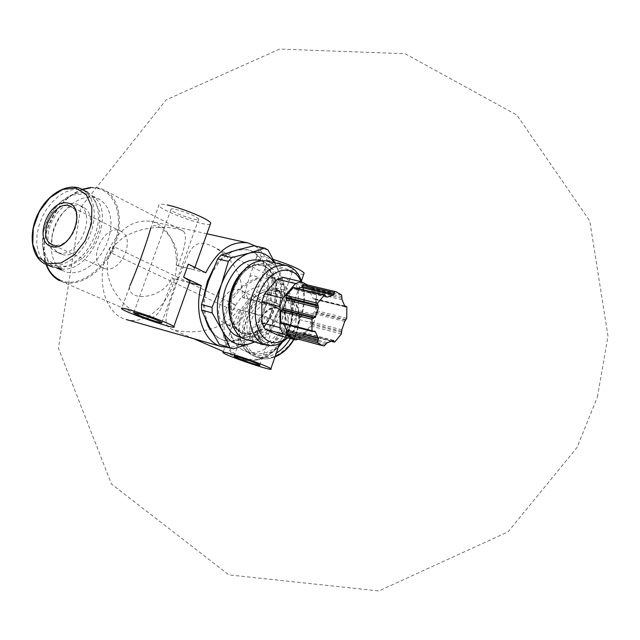 <?xml version="1.0" encoding="UTF-8"?>
<svg xmlns="http://www.w3.org/2000/svg" width="640" height="640" viewBox="0 0 640 640"><rect width="100%" height="100%" fill="white"/><g stroke="black" fill="none" stroke-linecap="round" stroke-linejoin="round"><path stroke-width="0.48" stroke-dasharray="3.2 2.4" d="M341.36 333.952L310.408 325.912L303.904 333.72L303.272 333.904L302.36 332.456L301.416 332.168L295.568 334.248L293.064 337.608L291.352 337.296M304.768 284.32L310.408 287.608L310.192 292.08L313.08 298.496L313.592 299.112L315.2 298.752L315.744 299.512L315.728 310.528L313.064 313.344L310.192 321.656L310.408 325.912M244.08 298.136L242.352 297.296C242.584 275.144 233.128 258.392 213.984 247.04C189.776 234.6 189.544 255.184 178.232 278.696C169.32 305.568 160.68 323.232 170.176 328.52L173.76 329.848C193.6 334.88 225.408 330.928 238.12 309.328L239.856 310.152C235.344 319.032 232.08 326.512 230.048 332.6C230.048 338.368 234.648 341.048 243.848 340.64C256.296 337.544 264.832 329.736 269.472 317.216C279.712 297.848 256.64 268.752 249.568 277.128C247.864 281.624 246.04 288.632 244.08 298.136L250.696 299.472C263.208 302.872 274.576 306.952 284.816 311.712L280.616 323.768L265.312 316.424L238.12 309.328M205.8 272.752L178.048 265.952C185.616 246.24 187.376 234.632 183.32 231.144C170.072 223.768 119.432 224.736 109.264 255.672C100.832 280.408 120.696 305.944 140.976 315.88L145.568 317.64C160.528 320.6 162.704 302.992 173.512 278.632L171.568 277.712C164.08 299.256 125.848 302.696 129.888 285.776L121.616 308.72M178.048 265.952L176.112 265.016C183.608 244.512 156.656 217.336 150.688 228.128L158.872 205.464C158.24 203.888 161.048 203.736 167.296 205M106.4 254.96C117.112 230.208 132.008 219 151.088 221.352C170.632 225.616 181.256 253.272 174.44 279.504C167.952 305.808 145.44 325.08 126.224 319.52C106.232 314.752 95.824 282.512 106.4 254.96M255.52 246.096C270.672 258.12 275.36 277.488 269.584 304.2L242.352 297.296M265.312 316.424C256.064 335.816 243.816 346.184 228.576 347.528M189.48 282.672L173.512 278.632M274.448 262.776L277.2 267.68C282.752 280.872 282.848 295.664 277.504 312.064L268.72 333.744L265.504 337.536L255.08 334.696L234.112 340.936L229.28 341.264L224.6 340.512C218.264 338.672 213.216 334.2 209.44 327.104C203.176 313.872 202.856 298.624 208.472 281.376C214.952 264.576 224.344 254.152 236.656 250.104L247.6 249.72C254.888 251.536 260.496 256.528 264.416 264.704C270.016 277.824 270.152 292.528 264.832 308.816C258.872 324.816 249.936 335.184 238.016 339.92L222.784 345.888M274.904 262.88L283.992 284.552L284.024 289.888L277.504 312.064C272.352 326.192 264.664 336.104 254.432 341.808M254.848 341.928L265.504 337.536M284.024 289.888L273.544 287.336L264.832 308.816L258.296 330.936L255.08 334.696M283.992 284.552L273.504 282.024L273.544 287.336M268.72 333.744L258.296 330.936M254.056 245.768L257.392 247.568L264.416 264.704L273.504 282.024M268 249.944L257.392 247.568M301.128 281.672C309.112 297.808 301.88 326.944 287.24 337.632M277.648 335.048L283.384 333.024L295.568 318.576L298.352 310.544L298.304 290.112L295.464 283.872L283.072 277.384M301.832 282C306.792 302.984 302.12 321.584 287.824 337.784M266.648 260.976L272.24 263.352L277.016 267.64L280.744 273.592L283.248 280.888L284.424 289.152L284.208 297.968L282.632 306.896L279.768 315.504L275.76 323.36L270.792 330.072L265.12 335.296L259.008 338.752L252.768 340.248L246.72 339.68M213.32 268.832C218.192 260.984 223.912 255.352 230.464 251.936M240.608 249.024L246.616 249.496C263.28 253.176 271.928 278.392 265.656 302.6C259.648 326.88 240.04 344.936 223.632 340.24L217.768 337.568L212.64 333.048M205.32 318.672C203.36 311.36 202.96 303.424 204.12 294.88M269.584 304.2L284.816 311.712M266.272 344.392C284.816 349.736 297.904 311.992 279.128 307.512C260.76 302.656 247.864 339.432 266.272 344.392M290.344 338.464C299.784 318.568 297.952 303.36 284.84 292.824C272.176 284.992 253 293.64 244.296 310.672C235.376 327.584 239.048 348.808 252.392 355.296L255.896 356.648C262.504 358.416 269.304 357.248 276.296 353.144M260.224 344.248C278.8 350.648 295.576 312.896 278.112 304.096C259.456 292.072 237.696 333.992 257.76 343.28L260.224 344.248M257.4 342.96C275.984 349.368 292.808 311.528 275.328 302.712C256.672 290.68 234.848 332.704 254.928 342L257.4 342.96M253.752 353.416C265.352 355.664 278.368 348.656 286.56 335.584C290.824 326.16 292.296 316.824 290.976 307.6C287.92 299.376 282.792 293.832 275.568 290.96C263.936 289.144 251.32 296.28 243.408 309.008C239.24 318.16 237.728 327.28 238.872 336.368C241.688 344.592 246.648 350.272 253.752 353.416M252.64 354.232C281.336 364.392 307.808 305.808 280.912 291.824C265.8 285.52 252.616 291.352 241.344 309.312C233.104 328.936 235.72 343.464 249.2 352.904L252.64 354.232M246.192 351.384C274.944 361.56 301.576 302.64 274.632 288.632C259.496 282.32 246.264 288.192 234.944 306.264C226.176 322.88 229.712 343.696 242.744 350.048L246.192 351.384M66.92 272.216L72.712 272.864L78.88 271.864L85.16 269.232L91.28 265.088L96.952 259.608L101.928 253.016L105.984 245.624L108.928 237.752L110.632 229.768L111.024 222.024L110.096 214.856L107.896 208.592L104.536 203.496L100.168 199.768C87.448 191.752 67.216 202.336 57.352 221.648C47.272 240.84 49.904 264.224 63.336 270.864L66.92 272.216M61.56 268.936C91.568 273.608 117.904 208.928 91.664 195.44C78.936 187.4 58.64 198.096 48.72 217.536C38.576 236.848 41.152 260.352 54.592 267L56.352 267.776L54.592 267M57.68 266.608L70.232 265.92L83.088 258.032L93.608 244.48L99.6 228.04L99.848 212.112L94.368 199.936L84.36 193.896L71.872 195.048L59.36 203.04L49.216 216.272L43.344 232.192L42.864 247.808L47.944 260.096L57.68 266.608M62.152 254.432C81.56 260.864 101.592 216.504 83.448 207.36C64.28 194.616 38.808 243.792 59.576 253.448L62.152 254.432M58.24 252.664C77.656 259.096 97.76 214.6 79.608 205.448C60.432 192.696 34.896 242.016 55.664 251.672L58.24 252.664M52.904 267.184L58.816 267.84L65.112 266.808L71.544 264.128L77.816 259.888L83.656 254.28L88.8 247.544L93.024 239.96L96.128 231.888L97.984 223.672L98.52 215.68L97.704 208.272L95.6 201.752L92.288 196.4L87.944 192.432M84.592 190.656L78.472 189.272L71.848 189.808L65.032 192.232L58.36 196.408L52.152 202.12L46.696 209.088L42.24 216.984L38.992 225.44L37.12 234.048L36.712 242.408L37.8 250.112L40.336 256.792L44.216 262.12L49.256 265.8M298.432 339.192L301.368 337.832L313.544 323.208L295.568 318.576M301.368 337.832L283.384 333.024M313.544 323.208L316.344 315.096L298.352 310.544M316.344 315.096L316.368 294.488L298.304 290.112M316.368 294.488L313.568 288.2L295.464 283.872M313.568 288.2L307.424 284.952M326.32 296.728L294.464 289.016L293.496 287.488M294.464 289.016L295.432 289.352L297.28 288.4M313.632 331.44L283.648 323.944M283.536 323.552L283.016 322.944L281.288 323.328M189.768 281.864C187.4 282.176 181.336 280.792 171.568 277.712M188.288 264.12L194.664 268.136C195.144 270.008 188.96 268.968 176.112 265.016M239.856 310.152L246.448 311.552C258.952 315.024 270.336 319.096 280.616 323.768M210.328 224.152C205.768 227.032 160.512 210.624 158.872 205.464M175.472 209.36C186.88 212.408 194.648 215.64 198.76 219.048C201.168 222.736 172.032 212.848 170.888 209.6C170.552 208.744 172.072 208.664 175.472 209.36M303.824 273.952C299.848 276.44 258 261.752 256.512 257.336C255.928 255.896 258.92 255.896 265.488 257.344L273.128 259.384M272.4 261.032C282.76 263.856 289.664 266.664 293.128 269.456C295.336 272.624 268.568 263.792 267.536 261.016C267.216 260.24 268.84 260.24 272.4 261.032M227.152 324.544C242.408 329.72 256.408 298.136 242.056 290.976C226.84 281.2 208.736 316.088 225.056 323.728L227.152 324.544M232.248 310.08C235.552 309.208 236.368 307.336 234.688 304.464C231.152 304.856 230.208 306.672 231.856 309.92L232.248 310.08M110.632 252.672C114.096 251.624 115 249.552 113.36 246.48C109.672 247.016 108.624 249.024 110.224 252.512L110.632 252.672M104.848 268.592C120.528 273.776 136.16 238.88 121.464 231.552C105.984 221.416 86.016 259.936 102.704 267.76L104.848 268.592M334.864 341.92L303.904 333.72M324.104 345.936L293.064 337.608M341.616 295.072L310.408 287.608M346.824 307.12L315.744 299.512M346.736 318.304L315.728 310.528M282.304 342.112C297.872 321.632 295.936 290.384 279.072 280.792C263.44 270.904 239.592 281.696 228.776 302.888C217.68 323.928 222.2 350.336 238.856 358.24L242.84 359.768C255.256 362.768 267.152 358.432 278.512 346.768M63.808 282.248C80.136 286.896 102.496 272.104 113.072 249.04C123.816 226.048 120.408 199.984 106.088 191.112C90 180.728 64.336 194.128 51.88 218.544C39.128 242.8 42.504 272.44 59.68 280.696L63.808 282.248M233.656 289.12L241.416 274.72C248.392 267.296 255.72 263.528 263.408 263.416C270.552 265.696 275.896 271.152 279.456 279.784C281.512 289.656 281.04 300.032 278.064 310.912L270.696 324.912C264.04 332.336 256.872 336.344 249.208 336.92C241.928 335.104 236.344 329.888 232.464 321.272C230.152 311.184 230.552 300.464 233.656 289.12M239.616 275.496C246.592 267.024 253.96 263.544 261.712 265.04L266.592 267.128L270.768 270.872L274.032 276.064L276.224 282.44L277.256 289.648L277.072 297.352L275.704 305.144L273.2 312.656L269.696 319.512L265.352 325.368L260.392 329.92L255.048 332.936L249.592 334.248L244.312 333.752C236.776 331.384 231.96 324.816 229.856 314.048M242.64 271.52C248.784 265.816 254.992 263.624 261.256 264.936L266.144 267.016L270.312 270.768L273.576 275.96L275.776 282.328L276.808 289.544L276.624 297.24L275.256 305.032L272.752 312.544L269.248 319.392L264.904 325.248L259.944 329.8L254.6 332.816L249.144 334.128L243.864 333.632C237.728 331.808 233.312 326.92 230.624 318.976M260.944 260.624C290.936 269.672 272.216 343.592 241.528 337.28M260 357.384L272.152 357.304C280.688 353.928 287.904 347.864 293.792 339.104C298.176 329.416 299.672 319.824 298.296 310.328C295.128 301.872 289.832 296.168 282.384 293.216C270.392 291.328 257.408 298.648 249.28 311.712C245 321.112 243.456 330.48 244.648 339.832C247.56 348.288 252.68 354.136 260 357.384M293.672 339.36C302.744 319.688 300.8 304.68 287.84 294.36C275.192 286.528 256.04 295.144 247.36 312.136C238.464 329 242.144 350.176 255.488 356.656L258.984 358C264.096 359.416 269.456 358.984 275.056 356.712M243.408 359.352L258.656 359.272L273.888 351.032L285.96 336.232L292.328 317.896L291.704 299.848L284.304 285.768L271.736 278.408L256.6 279.072L241.84 287.472L230.264 301.888L224.016 319.592L224.32 337.232L231.184 351.432L243.408 359.352M59.736 279.968L63.568 281.384C82.352 286.912 108.552 265.576 116.136 237.864C124.096 210.2 110.992 185.992 90.352 187.912M82.52 189.536C56.704 197.264 36.32 239.704 46.512 264.6M48.592 265.28L54.544 265.928L60.904 264.864L67.392 262.112L73.712 257.792L79.592 252.072L84.752 245.216L88.968 237.528L92.04 229.344L93.84 221.048L94.288 213.008L93.368 205.576L91.144 199.088L87.712 193.808L83.232 189.96C70.16 181.68 49.264 192.776 39.008 212.856C28.528 232.824 31.12 257.08 44.936 263.896L46.68 264.664M265.808 342.232C280.88 347.376 294.376 316.84 280.184 309.76C265.104 300.128 247.584 333.864 263.744 341.416L265.808 342.232M54.032 245.344C69.832 250.504 86.144 214.24 71.376 206.872C83.24 212.04 73.368 247.76 53.824 245.272M344.832 306.096L314.88 298.776M342 296.728L310.584 289.192M345.08 306.728L313.912 299.096M344.872 306.272L313.08 298.496M342.064 299.776L310.192 292.08M341.792 298.216L310.096 290.584M346.088 319.704L314.864 311.848M341.76 332.312L310.576 324.24M341.576 331.32L310.096 323.192M341.864 329.808L310.192 321.656M344.768 321.352L313.064 313.344M345.424 320.12L313.904 312.184M325.384 345L294.128 336.632M331.96 341.216L302.848 333.512M326.16 343.64L294.616 335.224M327.296 342.696L295.568 334.248M333.096 340.536L301.416 332.168M333.048 340.568L302.36 332.456M313.104 331.56L281.648 323.304M314.392 331.272L282.656 322.96M325.544 295.544L293.968 287.92M326.408 296.848L295.432 289.352M282.6 341.928C298.016 321.432 295.936 290.376 279.072 280.792L213.976 247.048M278.408 347.048C267.08 358.536 255.232 362.776 242.872 359.776L223.376 351.536M193.712 338.704L170.184 328.52M183.32 231.152L106.088 191.112C101.496 188.24 96.328 187.032 90.592 187.472M140.976 315.88L59.632 280.672M206.896 233.784L151.088 221.352M261.712 265.04L254.072 265.424C253.44 265.208 250.912 266.624 246.504 269.688C241.144 274.44 236.872 280.928 233.688 289.152C230.096 299.792 230.216 313.08 231.6 317.52L235.136 326.368C237.944 330.528 241 332.984 244.312 333.752L253.152 332.944C260.616 328.768 266.848 321.448 271.848 310.984C276.352 296.536 275.56 293.416 275.184 285.544C272.784 273.232 268.144 266.368 261.256 264.936L261.712 265.04M247.6 249.72L246.616 249.496M224.6 340.512L223.632 340.24M597.416 396.936L608 336.232L589.76 220.936L516.84 115.024L405.072 53.736L279.648 49.064L166.144 99.864L80.8 207.224L58.4 348.16L111.472 484.08L228.936 574.896L378.928 590.936L508.08 531.808L577.048 447.448L597.416 396.936M274.992 356.872C269.456 359.048 264.136 359.432 259.048 358.024L252.392 355.296M284.84 292.824L287.84 294.36C300.952 304.76 302.984 319.784 293.936 339.432M278.112 304.096L275.328 302.712M257.76 343.28L254.928 342M280.912 291.824L274.632 288.632M249.2 352.904L242.744 350.048M82.152 189.336C71.192 193.568 61.88 201.76 54.208 213.92C46.8 224.576 40.048 250.064 46.12 264.44M100.168 199.768L91.664 195.44M63.336 270.864L61.368 269.992M83.448 207.36L79.608 205.448M59.576 253.448L55.664 251.672M194.928 267.392L194.664 268.136M256.512 257.336L249.552 277.12M230.04 332.592L223 352.608M301.432 280.84L279.616 343.576M161.8 322.488L198.76 219.048M133.832 312.608L170.888 209.6M259.808 365.04L293.128 269.456M234.16 356.128L267.536 261.016M242.056 290.976L280.184 309.76C275.336 306.024 269.064 308.448 261.376 317.032C255.56 328.168 256.352 336.296 263.744 341.416L225.056 323.728M234.688 304.464L113.36 246.48M231.856 309.92L110.224 252.512M121.464 231.552L71.376 206.872M102.704 267.76L52.872 244.976M344.808 305.992L315.2 298.752M345.288 306.872L313.592 299.112M331.6 341.408L303.272 333.904M333.568 340.416L301.936 332.064M314.84 331.272L283.016 322.944M326.92 297.192L294.928 289.448"/><path stroke-width="0.96" d="M334.048 341.768L333.568 340.424L327.296 342.696L324.104 345.936L322.408 345.632L317.48 342.768L318.392 338.392L315.44 331.912L314.84 331.28L312.64 331.544L311.976 330.76L311.984 319.312L315.456 316.528L318.448 307.872L317.544 303.232L324.256 295.232L324.92 295.08L326.32 296.728L327.456 297.104L333.32 295.128L334.296 292.616L335.128 291.592L336.048 291.768L341.616 295.072L342.064 299.776L344.872 306.272L345.288 306.872L346.416 306.392L346.824 307.12L346.736 318.304L344.768 321.352L341.864 329.808L341.36 333.952L334.864 341.92L331.96 341.216M322.408 345.632L291.352 337.296L286.36 334.432L286.56 329.952L283.648 323.944M311.976 330.76L280.736 322.568L280.664 311.296L283.448 308.4L286.416 299.896L286.168 295.496L293.496 287.488L324.928 295.072M335.128 291.592L304.768 284.32L336.048 291.768M150.688 228.128C147.616 240.336 136.64 270.72 129.888 285.776M228.576 347.528L221.608 346.632C203.656 342.264 193.552 313.456 201.224 285.64L183.624 277.192L188.288 264.12L205.8 272.752C217.224 250.528 231.248 240.576 247.872 242.912L255.52 246.096M201.224 285.64L189.48 282.672M254.432 341.808L250.688 343.44L254.848 341.928M229.808 347.336L222.224 330.624C216.008 317.32 215.728 301.976 221.376 284.592L212.088 307.344L212.2 312.936L222.224 330.624C229.168 342.896 238.656 347.168 250.688 343.44L233.264 348.856L219.32 344.368L209.44 327.104L201.6 310.104L201.48 304.544L208.472 281.376L217.688 258.848L221.12 255.064L236.656 250.104L254.056 245.768L264.672 248.144L268 249.944L274.904 262.88M264.672 248.144L249.56 253.048C259.76 250.512 268.056 253.76 274.448 262.776M233.264 348.856L219.32 344.368M228.36 261.36L221.376 284.592C227.88 267.664 237.272 257.144 249.56 253.048L231.792 257.544L228.36 261.36L217.688 258.848M231.792 257.544L221.12 255.064M287.24 337.632L285.512 338.864C266.184 353.208 247.48 324.712 258.568 295.52C266.912 269.992 291.52 261.688 300.376 280.168L301.128 281.672M307.424 284.952L301.264 281.704L295.48 283.544L282.888 298.224L279.976 306.576L261.776 301.968L261.984 322.904L265.008 329.12L277.648 335.048L295.648 339.896L298.432 339.192M261.776 301.968L264.672 293.696L277.264 279.192L283.072 277.384L301.264 281.704M287.824 337.784L282.992 341.68C277.304 345.36 271.72 346.488 266.24 345.072C251.584 341.752 244.584 315.912 252.872 293.472C261.224 273.224 272.4 263.904 286.384 265.52C291.88 266.888 296.248 270.544 299.496 276.488L301.832 282M266.24 345.072L246.72 339.68C231.984 336.32 224.856 310.712 233.088 288.528C241.4 268.512 252.592 259.328 266.648 260.976L286.384 265.52M212.2 312.936L201.6 310.104M212.088 307.344L201.48 304.544M204.12 294.88L207.488 281.128L213.32 268.832M230.464 251.936L240.608 249.024M212.64 333.048L208.352 326.616L205.32 318.672M276.296 353.144C281.952 349.656 286.632 344.768 290.344 338.464M61.368 269.992L56.344 267.776L61.56 268.936M87.944 192.432L84.592 190.656M46.68 264.664L52.904 267.184M51.824 246.656C71.336 251.848 87.688 207.136 67.856 203.072C48.52 198.552 32.48 241.912 51.824 246.656M295.48 283.544L277.264 279.192M282.888 298.224L264.672 293.696M279.976 306.576L280.104 327.704L261.984 322.904M280.104 327.704L283.088 333.96L265.008 329.12M283.088 333.96L295.648 339.896M333.32 295.128L301.336 287.44L297.28 288.4M301.336 287.44L303.84 284.144M280.736 322.568L281.288 323.328L312.64 331.552M183.624 277.192L190.048 281.08L189.768 281.864M167.296 205C181.984 207.912 209.656 219.456 210.728 223.048L210.328 224.152M129.552 309.8C144.008 313.728 172.24 324.44 173.84 326.576C179.176 331.032 124.696 312.408 121.616 308.72C120.752 307.76 123.4 308.12 129.552 309.8M138.048 313.488C149.408 316.968 157.328 319.968 161.8 322.488C164.696 324.888 135.352 314.856 133.736 312.896C133.272 312.376 134.704 312.568 138.048 313.488M273.128 259.384C289.928 264.752 300.264 269.304 304.144 273.04L303.824 273.952M231.536 354.032C245.192 357.88 269.448 366.968 270.864 368.744C275.648 372.6 225.696 355.744 223 352.608C222.208 351.728 225.056 352.2 231.536 354.032M238.712 357.144C249.024 360.336 256.056 362.968 259.808 365.04C262.416 367.12 235.512 358.048 234.08 356.368C233.656 355.888 235.2 356.152 238.712 357.144M317.48 342.768L286.36 334.432M311.984 319.312L280.664 311.296M317.544 303.232L286.168 295.496M324.256 295.232L292.888 287.664M278.512 346.768L282.304 342.112M229.856 314.048C228.56 305.936 229.376 297.616 232.304 289.08L239.616 275.496M230.624 318.976C227.856 309.68 228.264 299.672 231.848 288.968C234.408 281.856 238.008 276.04 242.64 271.52M241.528 337.28C225.912 335.728 217.56 309.656 226.072 286.896C234.912 266.136 246.528 257.376 260.944 260.624M275.056 356.712C282.688 353.392 288.896 347.616 293.672 339.36M90.352 187.912L82.52 189.536M46.512 264.6C49.248 271.872 53.656 276.992 59.736 279.968M87.432 192.104L83.232 189.96C69.832 181.544 48.808 192.576 38.56 212.664C28.08 232.616 30.784 256.928 44.936 263.896L48.592 265.28M48.016 263.752L61.008 263.016L74.344 254.792L85.28 240.68L91.536 223.568L91.832 207.008L86.176 194.368L75.816 188.128L62.888 189.36L49.928 197.704L39.4 211.464L33.28 228.024L32.736 244.24L37.952 257L48.016 263.752M71.376 206.872C55.848 196.616 35.12 236.648 51.872 244.52L54.032 245.344M346.192 306.432L344.832 306.096M345.52 306.832L345.08 306.728M333.856 340.784L333.048 340.568M317.528 341.224L286.176 332.856M315.44 331.912L313.632 331.44M318.392 338.392L286.56 329.952M318.312 339.856L286.672 331.44M317.584 305.04L286 297.224M313.112 317.976L281.568 309.936M318.368 306.224L286.504 298.32M318.448 307.872L286.416 299.896M315.456 316.528L283.448 308.4M314.4 317.704L282.576 309.592M327.456 297.104L326.408 296.848M334.088 294.112L302.288 286.496M334.296 292.616L302.776 285.088M223.376 351.536L193.712 338.704M247.872 242.912L206.896 233.784M221.608 346.632L126.224 319.52M300.376 280.168L299.496 276.488M285.512 338.864L282.992 341.68M293.936 339.432C289.096 347.784 282.784 353.6 274.992 356.872M282.6 341.928L278.408 347.048M90.592 187.472L82.152 189.336M46.12 264.44C48.856 272.08 53.36 277.488 59.632 280.672M210.728 223.048L194.928 267.392M190.048 281.08L173.84 326.576M304.144 273.04L301.432 280.84M279.616 343.576L270.864 368.744M52.872 244.976L53.824 245.272M346.416 306.384L344.808 305.992M334.312 342.128L331.6 341.408"/></g></svg>
